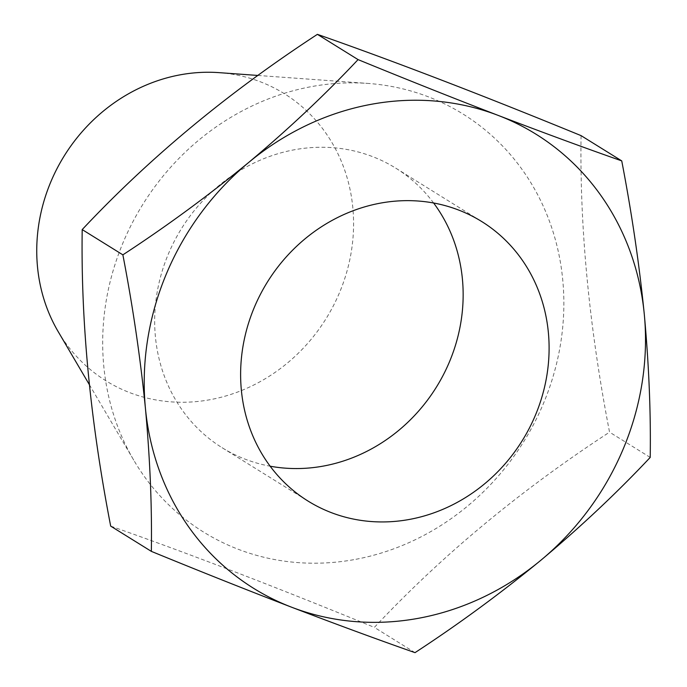 <?xml version="1.0" encoding="UTF-8"?>
<svg xmlns="http://www.w3.org/2000/svg" width="687" height="687" viewBox="0 0 687 687"><rect width="100%" height="100%" fill="white"/><g stroke="black" fill="none" stroke-linecap="round" stroke-linejoin="round"><path stroke-width="0.52" stroke-dasharray="3.44 2.58" d="M433.626 203.008A164.545 150.084 121.8 0 0 395.729 168.135A164.545 150.084 121.8 0 0 293.735 149.886A164.545 150.084 121.8 0 0 159.444 281.163A164.545 150.084 121.8 0 0 222.09 447.692A164.545 150.084 121.8 0 0 270.146 466.198M355.952 559.287A245.998 224.374 121.8 0 0 563.778 309.579A245.998 224.374 121.8 0 0 367.992 83.428A245.998 224.374 121.8 0 0 310.567 86.785A245.998 224.374 121.8 0 0 133.871 460.367A245.998 224.374 121.8 0 0 355.952 559.287M581.073 135.631C579.673 228.007 589.163 326.84 609.549 432.157C520.42 490.286 442.024 555.362 374.355 627.394C275.753 586.93 187.869 553.172 110.684 526.113M58.172 331.606A169.011 154.154 121.8 0 0 210.746 399.568A169.011 154.154 121.8 0 0 353.53 228.015A169.011 154.154 121.8 0 0 219.024 72.642M415.017 652.65L374.355 627.394M650.211 457.413L609.549 432.157M395.729 168.135L481.673 221.515M257.848 75.45L367.992 83.428M89.327 384.6L133.871 460.367M222.09 447.692L308.042 501.072"/><path stroke-width="1.03" d="M410.036 519.32A164.545 150.084 121.8 0 0 544.327 388.035A164.545 150.084 121.8 0 0 481.673 221.515A164.545 150.084 121.8 0 0 379.679 203.266A164.545 150.084 121.8 0 0 245.396 334.552A164.545 150.084 121.8 0 0 308.042 501.072A164.545 150.084 121.8 0 0 410.036 519.32M270.146 466.198A164.545 150.084 121.8 0 0 324.092 465.941A164.545 150.084 121.8 0 0 449.659 361.353A164.545 150.084 121.8 0 0 433.626 203.008M358.064 59.606L317.394 34.35C394.149 61.237 482.034 95.004 581.073 135.631L621.735 160.887C584.019 147.662 542.842 132.505 498.212 115.416A267.389 243.885 121.8 0 0 370.199 104.501A267.389 243.885 121.8 0 0 248.78 162.39A267.389 243.885 121.8 0 0 145.421 408.276A267.389 243.885 121.8 0 0 291.503 607.171A267.389 243.885 121.8 0 0 540.935 560.197A267.389 243.885 121.8 0 0 644.294 314.32A267.389 243.885 121.8 0 0 498.212 115.416C453.042 98.009 406.326 79.409 358.064 59.606C324.994 94.789 288.566 129.053 248.78 162.39C208.462 195.537 166.494 226.358 122.87 254.843C132.874 306.78 140.397 357.927 145.421 408.276C150.058 458.968 152.033 506.671 151.346 551.369C199.719 571.215 246.435 589.815 291.503 607.171C336.226 624.303 377.403 639.46 415.017 652.65C458.744 624.088 500.711 593.267 540.935 560.197C580.807 526.774 617.235 492.51 650.211 457.413C650.907 412.715 648.932 365.012 644.294 314.32C639.262 263.971 631.739 212.824 621.735 160.887M257.848 75.45L219.024 72.642A169.011 154.154 121.8 0 0 179.573 74.943A169.011 154.154 121.8 0 0 58.172 331.606L89.327 384.6M122.87 254.843L82.2 229.587C149.483 157.881 227.878 92.805 317.394 34.35M151.346 551.369L110.684 526.113C90.298 420.796 80.808 321.963 82.2 229.587"/></g></svg>
